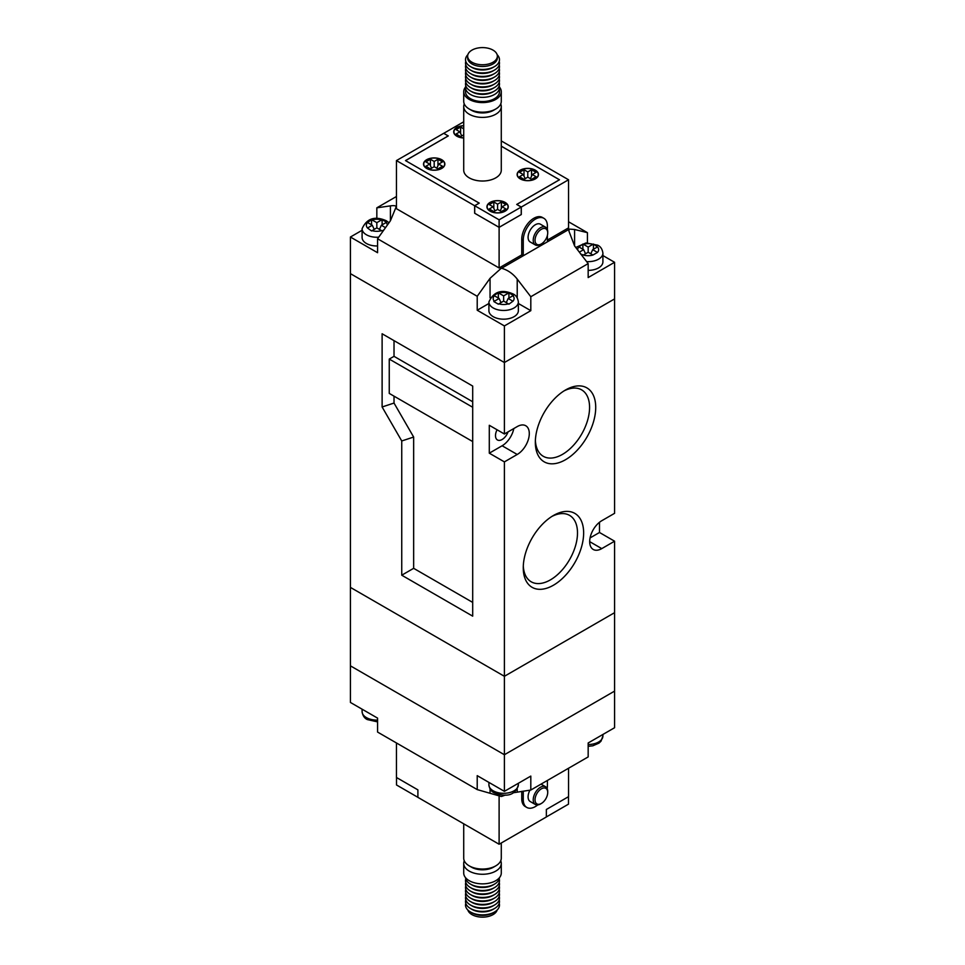 <?xml version="1.0" encoding="UTF-8"?>
<svg xmlns="http://www.w3.org/2000/svg" width="965" height="965" viewBox="0 0 965 965"><rect width="100%" height="100%" fill="white"/><g stroke="black" fill="none" stroke-linecap="round" stroke-linejoin="round"><path stroke-width="1.45" d="M553.452 515.491L553.452 515.491A42.701 24.656 -60 0 1 583.644 532.921A42.701 24.656 -60 0 1 553.452 585.212A42.701 24.656 -60 0 1 523.259 567.782A42.701 24.656 -60 0 1 553.452 515.491L553.452 515.491M523.295 565.936A38.347 22.147 120 0 0 530.967 581.654A38.347 22.147 120 0 0 550.376 579.893A38.347 22.147 120 0 0 575.502 545.888A38.347 22.147 120 0 0 569.314 515.238A38.347 22.147 120 0 0 551.871 516.456M565.526 389.993L565.526 389.993A42.701 24.656 -60 0 1 595.719 407.423A42.701 24.656 -60 0 1 565.526 459.714A42.701 24.656 -60 0 1 535.334 442.284A42.701 24.656 -60 0 1 565.526 389.993L565.526 389.993M535.382 440.438A38.347 22.147 120 0 0 543.042 456.156A38.347 22.147 120 0 0 562.45 454.394A38.347 22.147 120 0 0 587.576 420.378A38.347 22.147 120 0 0 581.388 389.727A38.347 22.147 120 0 0 563.946 390.946M497.072 429.775A9.397 5.428 120 0 0 497.433 439.956A9.397 5.428 120 0 0 502.126 439.497A9.397 5.428 120 0 0 508.036 431.886M472.693 407.254L389.257 359.077L389.257 393.406L472.693 441.572M389.257 359.077L394.022 356.338L394.022 340.645M382.116 333.769L382.116 406.977L401.742 440.969L401.742 575.2L472.693 616.153L472.693 386.06L382.116 333.769M394.022 396.157L394.022 403.056L382.116 406.977M472.693 401.754L394.022 356.338M394.022 403.056L413.647 437.048L413.647 568.325L472.693 602.413M599.494 522.282L599.494 532.487L614.584 541.208L614.584 612.678L504.393 676.296L614.584 612.678L614.584 727.719L588.168 742.978L588.168 756.922L530.81 790.033L530.81 776.089L504.393 791.348L477.217 775.655L477.217 789.599L501.185 796.463A19.216 11.098 180 0 1 501.607 796.439L505.455 795.039M477.217 789.599L377.58 732.073L377.58 718.129L350.416 702.448L350.416 665.838L504.393 754.739L614.584 691.109L504.393 754.739L350.416 665.838L350.416 273.638L504.393 362.526L614.584 298.909L614.584 513.32L601.762 520.726A17.081 9.855 120 0 0 590.604 535.768A17.081 9.855 120 0 0 593.222 549.459A17.081 9.855 120 0 0 601.762 548.615L614.584 541.208M362.092 230.273L350.416 237.028L350.416 273.638L504.393 362.526L504.393 433.997L517.216 426.59A17.081 9.855 120 0 1 525.756 425.746A17.081 9.855 120 0 1 528.374 439.437A17.081 9.855 120 0 1 517.216 454.479L504.393 461.885L504.393 676.296L350.416 587.395L504.393 676.296L504.393 791.348M504.393 433.997L489.291 425.288L489.291 453.176L504.393 461.885M513.814 428.556A17.081 9.855 120 0 1 502.126 445.77L489.291 453.176M590.061 537.927L599.494 532.487M413.647 568.325L401.742 575.2M413.647 437.048L401.742 440.969M513.127 792.796L530.81 790.033M497.361 56.175A14.861 8.576 0 0 0 493.006 50.108A14.861 8.576 0 0 0 476.819 48.25A14.861 8.576 0 0 0 467.639 56.175A14.861 8.576 0 0 0 471.994 62.243A14.861 8.576 0 0 0 488.181 64.1A14.861 8.576 0 0 0 497.361 56.175L497.361 57.9A14.861 8.576 180 0 1 493.006 63.967A14.861 8.576 180 0 1 471.994 63.967A14.837 8.564 0 0 0 492.994 63.98A14.837 8.564 0 0 0 492.994 63.967L493.006 63.967M465.793 85.813A16.972 9.795 0 0 0 465.528 87.55A16.972 9.795 0 0 0 470.498 94.486A16.972 9.795 0 0 0 488.99 96.609A16.972 9.795 0 0 0 499.472 87.55A16.972 9.795 0 0 0 499.207 85.813M465.528 87.55L465.528 91.735A16.972 9.795 0 0 0 470.498 98.659A16.972 9.795 0 0 0 488.99 100.794A16.972 9.795 0 0 0 499.472 91.735L499.472 87.55M465.552 87.055A18.781 10.844 0 0 0 463.719 91.735A18.781 10.844 0 0 0 469.219 99.407A18.781 10.844 0 0 0 489.689 101.759A18.781 10.844 0 0 0 501.281 91.735A18.781 10.844 0 0 0 499.448 87.055M495.781 108.997L493.525 110.299A15.585 8.999 0 0 1 471.475 110.299L469.219 108.997A18.781 10.844 0 0 0 495.781 108.997A18.781 10.844 0 0 0 501.281 101.325L501.281 91.735M464.262 103.943A18.781 10.844 0 0 0 463.719 106.548A18.781 10.844 0 0 0 469.219 114.22A18.781 10.844 0 0 0 489.689 116.572A18.781 10.844 0 0 0 501.281 106.548A18.781 10.844 0 0 0 500.739 103.943M501.281 106.548L501.281 170.178A18.781 10.844 180 0 1 489.689 180.202A18.781 10.844 180 0 1 469.219 177.85A18.781 10.844 180 0 1 463.719 170.178L463.719 106.548M463.719 125.679A10.675 6.164 0 0 0 453.707 131.831A10.675 6.164 0 0 0 456.831 136.186A10.675 6.164 0 0 0 463.719 137.983M505.141 202.421A10.675 6.164 0 0 0 493.513 201.094A10.675 6.164 0 0 0 486.927 206.787A10.675 6.164 0 0 0 490.051 211.142A10.675 6.164 0 0 0 501.679 212.481A10.675 6.164 0 0 0 508.266 206.787A10.675 6.164 0 0 0 505.141 202.421M441.741 159.72A10.675 6.164 0 0 0 430.113 158.381A10.675 6.164 0 0 0 423.514 164.074A10.675 6.164 0 0 0 426.651 168.429A10.675 6.164 0 0 0 438.279 169.768A10.675 6.164 0 0 0 444.865 164.074A10.675 6.164 0 0 0 441.741 159.72M535.334 170.178A10.675 6.164 0 0 0 523.706 168.839A10.675 6.164 0 0 0 517.119 174.532A10.675 6.164 0 0 0 520.244 178.887A10.675 6.164 0 0 0 531.872 180.226A10.675 6.164 0 0 0 538.458 174.532A10.675 6.164 0 0 0 535.334 170.178M463.719 125.8A10.458 6.043 0 0 0 453.924 131.831A10.458 6.043 0 0 0 456.988 136.101A10.458 6.043 0 0 0 463.719 137.85M490.196 211.058A10.458 6.043 0 0 0 501.595 212.36A10.458 6.043 0 0 0 508.06 206.787A10.458 6.043 0 0 0 504.997 202.517A10.458 6.043 0 0 0 493.598 201.203A10.458 6.043 0 0 0 487.132 206.787A10.458 6.043 0 0 0 490.196 211.058M426.795 168.344A10.458 6.043 0 0 0 438.194 169.659A10.458 6.043 0 0 0 444.648 164.074A10.458 6.043 0 0 0 441.584 159.804A10.458 6.043 0 0 0 430.185 158.501A10.458 6.043 0 0 0 423.731 164.074A10.458 6.043 0 0 0 426.795 168.344M520.388 178.802A10.458 6.043 0 0 0 531.787 180.117A10.458 6.043 0 0 0 538.253 174.532A10.458 6.043 0 0 0 535.189 170.262A10.458 6.043 0 0 0 523.79 168.959A10.458 6.043 0 0 0 517.324 174.532A10.458 6.043 0 0 0 520.388 178.802M547.408 229.67L547.408 226.136A17.081 9.855 120 0 0 543.874 218.307A17.081 9.855 120 0 0 535.334 219.164A17.081 9.855 120 0 0 523.259 240.08L523.259 255.761L521.751 254.893L499.11 267.968L396.458 208.705L396.458 160.588L443.707 133.315L448.23 135.92L405.505 160.588L479.183 203.12L474.647 205.738L396.458 160.588M543.874 218.307L542.366 217.439A17.081 9.855 120 0 0 533.826 218.283A17.081 9.855 120 0 0 521.751 239.199L521.751 254.893M540.472 244.434L541.377 243.916L540.472 244.434A10.253 5.911 -60 0 1 535.346 244.941A10.253 5.911 -60 0 1 533.778 236.727A10.253 5.911 -60 0 1 540.472 227.704A10.253 5.911 -60 0 1 545.587 227.197A10.253 5.911 -60 0 1 547.71 231.89L547.71 232.927A8.962 5.175 120 0 0 541.377 229.272A8.962 5.175 120 0 0 535.032 240.249A8.962 5.175 120 0 0 541.377 243.916L541.377 243.916A8.962 5.175 120 0 0 547.71 232.927M535.346 244.941L530.207 241.974A10.253 5.911 -60 0 1 528.639 233.771A10.253 5.911 -60 0 1 535.334 224.736A10.253 5.911 -60 0 1 540.46 224.23L545.587 227.197M465.793 82.327A16.972 9.795 0 0 0 470.498 90.999L472.006 91.868A14.837 8.564 0 0 0 492.994 91.868L494.502 90.999A16.972 9.795 0 0 0 499.207 82.327M472.006 91.868L470.498 90.999A16.972 9.795 0 0 0 494.502 90.999M465.793 75.354A16.972 9.795 0 0 0 470.498 84.027L472.006 84.896A14.837 8.564 0 0 0 492.994 84.896L494.502 84.027A16.972 9.795 0 0 0 499.207 75.354M494.502 87.513L492.994 88.382A14.837 8.564 0 0 1 472.006 88.382L470.498 87.513A16.972 9.795 0 0 0 494.502 87.513A16.972 9.795 0 0 0 499.207 78.841M472.006 84.896L470.498 84.027A16.972 9.795 0 0 0 494.502 84.027M465.793 71.868A16.972 9.795 0 0 0 470.498 80.541L472.006 81.41A14.837 8.564 0 0 0 492.994 81.41L494.502 80.541A16.972 9.795 0 0 0 499.207 71.868M472.006 81.41L470.498 80.541A16.972 9.795 0 0 0 494.502 80.541M465.793 68.382A16.972 9.795 0 0 0 470.498 77.055L472.006 77.924A14.837 8.564 0 0 0 492.994 77.924L494.502 77.055A16.972 9.795 0 0 0 499.207 68.382M472.006 77.924L470.498 77.055A16.972 9.795 0 0 0 494.502 77.055M465.793 64.896A16.972 9.795 0 0 0 470.498 73.569L472.006 74.438A14.837 8.564 0 0 0 492.994 74.438L494.502 73.569A16.972 9.795 0 0 0 499.207 64.896M472.006 74.438L470.498 73.569A16.972 9.795 0 0 0 494.502 73.569M465.793 61.41A16.972 9.795 0 0 0 470.498 70.071L472.006 70.952A14.837 8.564 0 0 0 492.994 70.952L494.502 70.071A16.972 9.795 0 0 0 499.207 61.41M472.006 70.952L470.498 70.071A16.972 9.795 0 0 0 470.498 70.083A16.972 9.795 0 0 0 494.502 70.071M467.856 54.703A16.972 9.795 0 0 0 470.498 66.585L472.006 67.466A14.837 8.564 0 0 0 492.994 67.466L494.502 66.585A16.972 9.795 0 0 0 497.144 54.703M472.006 67.466L470.498 66.585A16.972 9.795 0 0 0 494.502 66.585M472.006 63.98L471.994 63.967A14.861 8.576 180 0 1 467.639 57.9L467.639 56.175M465.793 78.841A16.972 9.795 0 0 0 470.498 87.513L472.006 88.382M547.408 235.339L547.408 241.817L523.259 255.761M530.4 178.658L532.318 174.532L536.094 172.361L531.558 169.744L527.783 171.915L527.783 177.15L524.019 179.333L519.484 176.716L523.259 174.532L519.484 172.361L524.019 169.744L527.783 171.915M531.558 176.161L531.558 169.744M524.019 176.161L524.019 169.744M525.177 178.658L523.259 174.532M527.783 177.15L531.558 179.333L536.094 176.716L532.318 174.532M436.807 168.2L438.725 164.074L442.501 161.903L437.965 159.285L434.19 161.457L434.19 166.692L430.414 168.875L425.891 166.257L429.666 164.074L425.891 161.903L430.414 159.285L434.19 161.457M437.965 165.703L437.965 159.285M430.414 165.703L430.414 159.285M431.584 168.2L429.666 164.074M434.19 166.692L437.965 168.875L442.501 166.257L438.725 164.074M500.208 210.901L502.126 206.787L505.901 204.604L501.366 201.987L497.59 204.17L497.59 209.393L493.827 211.576L489.291 208.959L493.067 206.787L489.291 204.604L493.827 201.987L497.59 204.17M501.366 208.404L501.366 201.987M493.827 208.404L493.827 201.987M494.985 210.901L493.067 206.787M497.59 209.393L501.366 211.576L505.901 208.959L502.126 206.787M460.607 133.46L460.607 127.03L463.719 128.828M461.765 135.956L459.859 131.831L456.083 129.648L460.607 127.03M459.859 131.831L456.083 134.002L460.607 136.62L463.719 134.835M501.281 146.161L559.495 179.767L516.77 204.435L521.293 207.041L568.542 179.767L568.542 227.873L547.408 240.08M501.281 140.926L568.542 179.767M499.11 227.354L474.647 213.229L499.11 227.318L521.293 214.544L499.11 227.354L499.11 267.968M474.647 213.229L474.647 205.738M521.293 214.544L521.293 207.041M501.281 146.198L559.435 179.767L516.709 204.435L521.233 207.041L499.11 219.815L474.708 205.738L474.708 213.229M474.708 205.738L479.243 203.12L405.565 160.624L448.291 135.92L443.767 133.351M443.767 133.315L463.719 121.795M521.233 207.041L521.233 214.544M499.11 219.815L499.11 227.318M463.719 91.735L463.719 101.325A18.781 10.844 0 0 0 469.219 108.997L471.475 110.299M493.224 316.689A14.728 8.504 0 0 0 509.267 318.534A14.728 8.504 0 0 0 518.362 310.67L518.362 301.961A14.728 8.504 180 0 1 509.267 309.813A14.728 8.504 180 0 1 493.224 307.968A14.728 8.504 180 0 1 488.905 301.961L488.905 310.67A14.728 8.504 0 0 0 493.224 316.689M378.714 237.185A14.728 8.504 180 0 1 366.411 234.76A14.728 8.504 180 0 1 362.092 228.741L362.092 237.462A14.728 8.504 0 0 0 366.411 243.482A14.728 8.504 0 0 0 377.58 245.954M588.168 270.369A14.728 8.504 0 0 0 602.908 261.865L602.908 253.156A14.728 8.504 180 0 1 586.636 261.611M371.549 224.821L371.549 219.646L376.832 222.65L382.116 219.646L386.615 222.252L381.356 225.255L385.505 227.656M383.913 229.887L382.116 230.961L376.832 227.873L376.832 222.65M371.549 219.646L367.52 222.505A10.458 6.043 0 0 0 367.52 228.017L371.549 230.961L376.832 227.873M512.946 301.225L508.917 304.168L503.633 301.08L498.35 304.168L493.839 301.562L499.11 298.475L493.839 295.459L498.35 292.865L503.633 295.857L508.917 292.865L513.428 295.459L508.169 298.475L512.946 301.225A10.458 6.043 0 0 0 512.946 295.712M592.944 255.037L588.168 252.275L583.391 255.037A10.458 6.043 0 0 0 592.944 255.037L597.48 252.42A10.458 6.043 0 0 0 597.48 246.907L593.451 244.048L588.168 247.052L582.884 244.048L578.867 246.907A10.458 6.043 0 0 0 577.733 250.044M583.391 255.037L580.628 254.024M585.562 253.783L583.644 249.67L579.35 252.142M583.644 249.67L578.867 246.907M597.48 246.907L592.703 249.67L597.48 252.42M488.905 303.493L477.217 310.235L504.393 325.929L530.81 310.67L518.362 303.493M350.416 237.028L377.58 252.709L377.58 238.765L390.415 220.78L395.891 207.499A19.216 11.098 0 0 0 395.94 207.258L396.048 206.775M588.168 263.614L530.81 296.725L517.216 279.078C512.849 273.578 507.638 269.971 501.607 268.27L569.061 229.32L568.952 231.178L574.585 245.954L588.168 263.614L588.168 277.558L614.584 262.299L602.908 255.556M396.458 206.956L395.94 207.258C396.434 205.774 394.601 205.304 390.415 205.871L376.832 207.825L396.458 196.498M499.858 267.534L501.185 268.294L490.051 278.306L477.217 296.291L377.58 238.765M568.542 221.769L587.42 232.674L574.585 229.489L569.109 229.079A19.216 11.098 0 0 0 569.061 229.32M569.109 229.079L567.794 228.307M587.42 242.854L587.42 232.674M504.393 325.929L504.393 362.526L614.584 298.909L614.584 262.299M530.81 310.67L530.81 296.725M477.217 310.235L477.217 296.291M376.832 218.44L376.832 207.825M367.52 222.505L372.297 225.255L367.52 228.017M374.215 229.381L372.297 225.255M379.438 229.381L381.356 225.255M382.116 224.821L382.116 219.646M501.016 302.6L499.11 298.475M503.633 301.08L503.633 295.857M508.917 298.04L508.917 292.865M506.251 302.6L508.169 298.475M498.35 298.04L498.35 292.865M588.168 252.275L588.168 247.052M593.451 249.223L593.451 244.048M590.785 253.783L592.703 249.67M582.884 249.223L582.884 244.048M499.207 903.337A16.972 9.795 180 0 1 494.502 912.009L492.994 912.89A14.837 8.564 180 0 1 472.006 912.89A14.861 8.576 0 0 0 493.778 912.432M497.144 910.043A14.861 8.576 180 0 1 486.987 916.75A14.861 8.576 180 0 1 471.994 914.639A14.861 8.576 180 0 1 467.856 910.043M499.448 877.692A16.972 9.795 180 0 1 494.502 884.121A16.972 9.795 180 0 1 470.498 884.121L470.498 884.121A16.972 9.795 180 0 1 465.552 877.692M500.739 860.804A18.781 10.844 180 0 1 501.281 863.422L501.281 873.011A18.781 10.844 180 0 1 489.689 883.035A18.781 10.844 180 0 1 469.219 880.683A18.781 10.844 180 0 1 463.719 873.011L463.719 863.422A18.781 10.844 180 0 1 464.262 860.804M501.281 863.422A18.781 10.844 180 0 1 489.689 873.446A18.781 10.844 180 0 1 469.219 871.093A18.781 10.844 180 0 1 463.719 863.422M501.281 842.988L501.281 858.199A18.781 10.844 180 0 1 495.781 865.858L493.525 867.173A15.585 8.999 180 0 1 471.475 867.173L469.219 865.858A18.781 10.844 180 0 1 463.719 858.199L463.719 823.821M495.781 865.858A18.781 10.844 180 0 1 469.219 865.858L471.475 867.173M523.259 791.131L523.259 799.623A17.081 9.855 120 0 0 526.794 807.44A17.081 9.855 120 0 0 535.334 806.595A17.081 9.855 120 0 0 537.722 804.943M547.179 788.574A17.081 9.855 120 0 0 547.408 785.679L547.408 780.444M540.472 803.978A10.253 5.911 -60 0 1 535.346 804.484A10.253 5.911 -60 0 1 533.778 796.282A10.253 5.911 -60 0 1 540.472 787.247A10.253 5.911 -60 0 1 545.587 786.74A10.253 5.911 -60 0 1 547.71 791.433L547.71 792.482A8.962 5.175 120 0 0 541.377 788.815A8.962 5.175 120 0 0 535.032 799.804A8.962 5.175 120 0 0 541.377 803.459L540.472 803.978L541.377 803.459A8.962 5.175 120 0 0 547.71 792.482M535.346 804.484L530.207 801.529A10.253 5.911 -60 0 1 529.954 790.154M494.502 884.121L492.994 884.989A14.837 8.564 180 0 1 472.006 884.989L470.498 884.121L472.006 884.989M499.207 878.934A16.972 9.795 180 0 1 494.502 887.607A16.972 9.795 180 0 1 470.498 887.607L470.498 887.607A16.972 9.795 180 0 1 465.793 878.934M499.207 882.42A16.972 9.795 180 0 1 494.502 891.093L492.994 891.962A14.837 8.564 180 0 1 472.006 891.962L470.498 891.093A16.972 9.795 180 0 1 465.793 882.42M494.502 891.093A16.972 9.795 180 0 1 470.498 891.093L472.006 891.962M499.207 885.906A16.972 9.795 180 0 1 494.502 894.579A16.972 9.795 180 0 1 470.498 894.579L470.498 894.579A16.972 9.795 180 0 1 465.793 885.906M494.502 894.579L492.994 895.448A14.837 8.564 180 0 1 472.006 895.46L470.498 894.579L472.006 895.448A14.837 8.564 180 0 1 472.006 895.448M499.207 889.392A16.972 9.795 180 0 1 494.502 898.065A16.972 9.795 180 0 1 470.498 898.065L470.498 898.065A16.972 9.795 180 0 1 465.793 889.392M494.502 898.065L492.994 898.946A14.837 8.564 180 0 1 472.006 898.946L470.498 898.065L472.006 898.946M499.207 892.878A16.972 9.795 180 0 1 494.502 901.551A16.972 9.795 180 0 1 470.498 901.551L470.498 901.551A16.972 9.795 180 0 1 465.793 892.878M494.502 901.551L492.994 902.432A14.837 8.564 180 0 1 472.006 902.432L470.498 901.551L472.006 902.432M499.207 896.364A16.972 9.795 180 0 1 494.502 905.037A16.972 9.795 180 0 1 470.498 905.037L470.498 905.037A16.972 9.795 180 0 1 465.793 896.364M494.502 905.037L492.994 905.918A14.837 8.564 180 0 1 472.006 905.918L470.498 905.037L472.006 905.918M499.207 899.85A16.972 9.795 180 0 1 494.502 908.523A16.972 9.795 180 0 1 470.498 908.523L470.498 908.523A16.972 9.795 180 0 1 465.793 899.85M494.502 908.523L492.994 909.404A14.837 8.564 180 0 1 472.006 909.404L470.498 908.523L472.006 909.404M494.502 912.009A16.972 9.795 180 0 1 470.498 912.009L470.498 912.009A16.972 9.795 180 0 1 465.793 903.337M472.006 912.89L470.498 912.009L472.006 912.89A14.861 8.576 0 0 1 471.222 912.432M494.502 887.607L492.994 888.476A14.837 8.564 180 0 1 472.006 888.476L470.498 887.607L472.006 888.476M396.458 742.978L396.458 777.488L417.893 789.865L417.893 797.355L499.11 844.242L546.359 816.969L546.359 809.478L568.542 796.656L568.542 768.249M496.939 794.895L499.593 795.86M523.259 799.623L521.751 798.755L521.751 791.348M521.751 798.755A17.081 9.855 120 0 0 525.286 806.571L526.794 807.44M499.11 844.242L499.11 796.137M417.893 789.865L417.893 797.319L396.519 784.979L396.519 777.525M568.481 796.692L568.481 804.159L546.359 816.933L546.359 809.478M502.126 445.77L517.216 454.479M589.675 541.642L601.762 548.615M588.168 744.51A14.728 8.504 0 0 0 602.908 736.005L602.908 734.462M377.58 721.892L367.291 719.564C364.396 718.213 362.659 715.56 362.092 711.591A14.728 8.504 0 0 0 366.411 717.61A14.728 8.504 0 0 0 377.58 720.095M518.362 784.81C514.526 798.598 501.86 795.606 494.104 792.772C491.197 791.433 489.46 788.779 488.905 784.81A14.728 8.504 0 0 0 493.224 790.818A14.728 8.504 0 0 0 509.267 792.663A14.728 8.504 0 0 0 518.362 784.81L518.362 783.278M517.216 788.912L517.216 792M490.051 788.912L490.051 792.772M523.259 240.08L521.751 239.199M387.291 225.159A10.458 6.043 0 0 0 386.133 222.505M372.056 230.635A10.458 6.043 0 0 0 381.609 230.635M498.857 303.842A10.458 6.043 0 0 0 508.41 303.842M592.944 244.29A10.458 6.043 0 0 0 583.391 244.29M508.41 293.095A10.458 6.043 0 0 0 498.857 293.095M494.333 295.712A10.458 6.043 0 0 0 494.333 301.225M381.609 219.887A10.458 6.043 0 0 0 372.056 219.887M574.585 245.954L574.585 229.489M490.051 297.847L490.051 278.306M517.216 297.847L517.216 279.078M390.415 220.78L390.415 205.871M602.908 736.005L601.014 741.18L599 743.11L592.824 745.812L588.168 746.307M488.905 784.81L488.905 782.398M362.092 711.591L362.092 709.191M508.06 206.787L508.06 208.006M444.648 164.074L444.648 165.304M538.253 174.532L538.253 175.763M517.324 174.532L517.324 175.763M423.731 164.074L423.731 165.304M487.132 206.787L487.132 208.006M453.924 131.831L453.924 133.049M388.979 222.782L386.362 220.78C374.903 215.702 366.809 218.367 362.092 228.741M518.362 301.961C517.795 297.98 516.058 295.326 513.163 293.987C501.704 288.921 493.61 291.575 488.905 301.961M602.908 253.156C602.329 249.175 600.604 246.521 597.709 245.182L586.032 242.939L575.755 247.474M545.587 786.74L541.051 784.123"/></g></svg>
